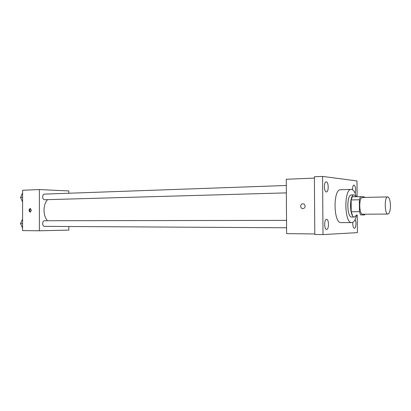 <?xml version="1.0" encoding="UTF-8"?>
<svg xmlns="http://www.w3.org/2000/svg" width="411" height="411" viewBox="0 0 411 411"><rect width="100%" height="100%" fill="white"/><g stroke="black" fill="none" stroke-linecap="round" stroke-linejoin="round"><path stroke-width="0.62" d="M390.45 205.608C390.347 210.715 389.505 213.53 387.922 214.054C384.542 214.537 384.28 196.53 387.671 196.91C389.315 197.439 390.239 200.337 390.45 205.608M387.922 214.054L362.636 214.229C358.988 214.701 358.731 197.11 362.389 197.475L387.671 196.91M364.701 197.424L364.465 196.931L360.457 196.628L359.373 199.777L359.466 211.665L360.601 214.912L364.614 214.943L364.942 214.213M360.601 214.912L364.614 214.943M352.376 214.963L351.215 211.742L359.466 211.665M360.457 196.628L352.237 196.818L351.128 199.941L351.215 211.742M356.347 196.72L354.143 194.886C349.16 194.398 349.494 217.666 354.462 217.059L356.697 214.994M354.467 217.059L351.759 217.07C346.761 217.676 346.427 194.47 351.446 194.953L354.143 194.886M351.128 199.941L359.373 199.777M356.548 215.287C355.423 219.977 353.83 222.413 351.759 222.603C344.269 223.563 343.76 188.68 351.277 189.42C353.347 189.548 355.017 191.942 356.275 196.592M351.759 222.603L341.094 222.598C333.393 223.543 332.889 189.014 340.611 189.738L351.277 189.42M326.283 181.852C328.718 181.893 328.877 192.086 326.437 191.916C323.955 192.245 323.668 181.683 326.164 181.847L326.283 181.852M352.499 189.743C352.52 186.933 353.018 185.371 353.994 185.063L354.077 185.063C355.726 186.615 356.085 189.348 355.155 193.262M355.083 219.628C356.573 221.55 356.018 228.506 354.39 228.285C353.183 227.756 352.664 225.767 352.828 222.325M326.55 219.33L326.555 219.33C329.062 219.094 329.098 229.657 326.586 229.41C324.089 229.651 324.053 219.089 326.55 219.33M357.118 196.705L356.995 180.943L322.589 176.406L323 234.594L357.4 232.636L357.262 214.989M322.589 176.406L314.389 176.761L314.785 234.496L323 234.594M314.394 178.097L286.277 179.268L286.611 233.638L314.78 233.967M305.126 206.158C304.993 207.647 304.232 208.464 302.845 208.608C299.948 208.696 300.03 203.62 302.922 203.774C304.253 203.928 304.988 204.724 305.126 206.158C304.988 204.724 304.258 203.928 302.928 203.774L302.922 203.774C300.03 203.62 299.948 208.696 302.845 208.608M47.404 220.722C42.857 215.395 42.919 204.77 47.517 199.654M286.575 227.771L44.681 226.369C41.994 226.492 42.035 220.589 44.722 220.728L286.529 220.383M286.359 192.882L44.799 199.731C42.122 199.952 41.901 194.054 44.593 194.1L286.313 185.495M68.791 193.237L68.791 190.935L39.369 189.563L39.374 230.782L68.827 230.103L68.822 226.507M39.369 189.563L22.595 190.262L22.579 230.592L39.374 230.782M31.411 210.283L30.178 212.086C28.616 210.889 28.626 209.702 30.209 208.521L31.411 210.283M30.563 211.994C29.494 210.858 29.51 209.733 30.604 208.618M22.569 193.006L20.56 197.429L22.59 201.981M20.56 197.429L22.59 197.362M22.584 219.032L20.55 223.543L22.584 228.018M20.55 223.543L22.584 223.548"/></g></svg>
